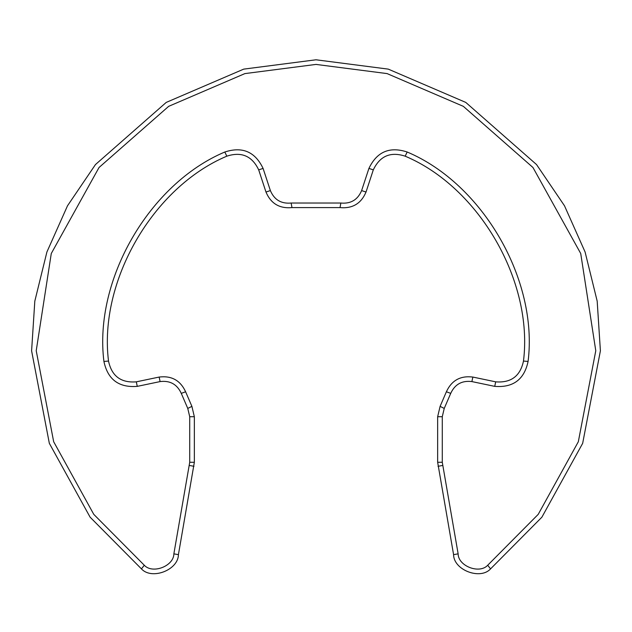 <?xml version="1.0" encoding="UTF-8"?>
<svg xmlns="http://www.w3.org/2000/svg" width="632" height="632" viewBox="0 0 632 632"><rect width="100%" height="100%" fill="white"/><g stroke="black" fill="none" stroke-linecap="round" stroke-linejoin="round"><path stroke-width="0.95" d="M108.522 361.062C111.706 376.119 120.973 383.047 136.315 381.839L159.153 377.059C171.564 375.511 180.389 380.417 185.618 391.777L191.899 406.36L194.348 416.709L194.348 462.276L178.414 554.643C178.366 569.993 151.783 580.239 141.45 568.895L90.107 517.173L49.336 443.34L31.6 350.839L34.815 301.132L46.902 252.002L67.506 205.787L95.464 164.565L166.232 102.408L243.723 69.125L316 59.787L388.277 69.125L465.768 102.408L536.536 164.565L564.495 205.787L585.098 252.002L597.185 301.132L600.4 350.839L582.664 443.34L541.893 517.173L490.551 568.895C480.217 580.239 453.634 569.993 453.586 554.643L437.652 462.276L437.652 416.709L440.101 406.36L446.382 391.777C451.611 380.417 460.436 375.511 472.847 377.059L495.686 381.839C511.027 383.047 520.294 376.119 523.478 361.062C533.479 281.382 479.198 187.364 405.191 156.183C390.552 151.411 379.927 155.97 373.307 169.866L366.023 192.033C361.156 203.559 352.498 208.742 340.04 207.596L291.96 207.596C279.502 208.742 270.844 203.559 265.977 192.033L258.693 169.866C252.073 155.97 241.448 151.411 226.809 156.183C152.802 187.364 98.521 281.382 108.522 361.062L103.917 361.441C93.686 279.984 149.176 183.88 224.834 152.004C242.388 146.276 255.138 151.751 263.086 168.42L270.377 190.588C274.264 199.807 281.193 203.954 291.155 203.038L340.846 203.038C350.807 203.954 357.736 199.807 361.623 190.588L368.914 168.42C376.862 151.751 389.612 146.276 407.166 152.004C482.824 183.88 538.314 279.984 528.083 361.441C524.268 379.508 513.152 387.819 494.738 386.365L471.899 381.586C461.968 380.353 454.914 384.28 450.727 393.365L444.233 408.43L442.282 416.709L442.282 462.276L458.137 553.845C458.176 566.122 479.443 574.314 487.714 565.237L538.219 514.361L578.327 441.736L595.779 350.736L580.721 253.503L532.95 167.488L463.335 106.342L387.1 73.596L316 64.417L244.9 73.596L168.665 106.342L99.05 167.488L51.279 253.503L36.222 350.736L53.673 441.736L93.781 514.361L144.286 565.237C152.557 574.314 173.824 566.122 173.863 553.845L189.719 462.276L189.719 416.709L187.767 408.43L181.273 393.365C177.086 384.28 170.032 380.353 160.101 381.586L137.263 386.365C118.848 387.819 107.732 379.508 103.917 361.441M361.623 190.588L366.023 192.033M340.04 207.596L340.846 203.038M291.96 207.596L291.155 203.038M368.914 168.42L373.307 169.866M265.977 192.033L270.377 190.588M407.166 152.004L405.191 156.183M258.693 169.866L263.086 168.42M528.083 361.441L523.478 361.062M226.809 156.183L224.834 152.004M494.738 386.365L495.686 381.839M471.899 381.586L472.847 377.059M136.315 381.839L137.263 386.365M450.727 393.365L446.382 391.777M159.153 377.059L160.101 381.586M444.233 408.43L440.101 406.36M185.618 391.777L181.273 393.365M442.282 416.709L437.652 416.709M191.899 406.36L187.767 408.43M442.282 462.276L437.652 462.276M194.348 416.709L189.719 416.709M442.558 465.492L438.008 466.298M194.348 462.276L189.719 462.276M458.137 553.845L453.586 554.643M193.992 466.298L189.442 465.492M487.714 565.237L490.551 568.895M178.414 554.643L173.863 553.845M144.286 565.237L141.45 568.895"/></g></svg>
